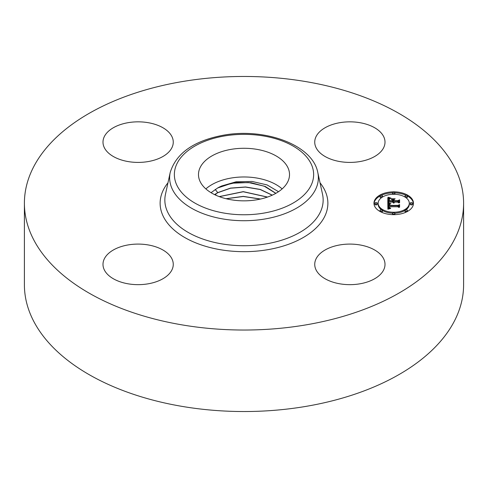 <?xml version="1.0" encoding="UTF-8"?>
<svg xmlns="http://www.w3.org/2000/svg" width="488" height="488" viewBox="0 0 488 488"><rect width="100%" height="100%" fill="white"/><g stroke="black" fill="none" stroke-linecap="round" stroke-linejoin="round"><path stroke-width="0.73" d="M282.137 188.905A45.518 26.279 0 0 0 205.863 188.905M278.502 191.699L267.113 184.934L252.076 181.451L236.033 181.817L221.802 185.934A37.314 21.545 0 0 0 217.666 187.984L211.036 192.681M287.676 181.957A45.518 26.279 180 0 1 237.528 200.574A45.518 26.279 180 0 1 198.482 174.558A45.518 26.279 180 0 1 200.324 167.164A45.518 26.279 180 0 1 250.472 148.547A45.518 26.279 180 0 1 289.518 174.558A45.518 26.279 180 0 1 287.676 181.957M214.555 194.602L217.739 192.607L230.568 188.087L245.58 186.971L260.311 189.442L272.304 195.145M272.206 195.188L260.214 189.521L245.507 187.075L230.537 188.203L217.739 192.717L214.647 194.645M221.802 185.934L235.875 182.536L251.241 182.744L265.38 186.538L275.873 193.321M275.799 193.364L264.167 186.148L248.496 182.542L231.922 183.207L217.666 187.984M219.216 196.603L243.237 191.638L267.528 197.054M267.4 197.103L243.237 191.747L219.344 196.652M260.616 199.025L243.262 196.371L226.023 198.701M260.409 199.073L243.262 196.481L226.231 198.756M359.766 161.589A35.136 20.289 180 0 1 314.736 142.124A35.136 20.289 180 0 1 339.983 122.659A35.136 20.289 180 0 1 385.008 142.124A35.136 20.289 180 0 1 359.766 161.589M171.843 136.414A35.136 20.289 180 0 1 173.264 142.124A35.136 20.289 180 0 1 143.124 162.205A35.136 20.289 180 0 1 104.414 147.833A35.136 20.289 180 0 1 102.992 142.124A35.136 20.289 180 0 1 133.132 122.043A35.136 20.289 180 0 1 171.843 136.414M128.234 244.909A35.136 20.289 180 0 1 173.264 264.374A35.136 20.289 180 0 1 148.017 283.839A35.136 20.289 180 0 1 102.992 264.374A35.136 20.289 180 0 1 128.234 244.909M463.6 203.252L463.6 284.748A219.6 126.782 180 0 1 305.824 406.406A219.6 126.782 180 0 1 24.4 284.748L24.4 203.252A219.6 126.782 180 0 1 182.176 81.594A219.6 126.782 180 0 1 463.6 203.252A219.6 126.782 180 0 1 305.824 324.904A219.6 126.782 180 0 1 24.4 203.252M316.157 270.084A35.136 20.289 180 0 1 314.736 264.374A35.136 20.289 180 0 1 344.876 244.293A35.136 20.289 180 0 1 383.586 258.664A35.136 20.289 180 0 1 385.008 264.374A35.136 20.289 180 0 1 354.868 284.455A35.136 20.289 180 0 1 316.157 270.084M393.725 214.659A19.764 11.413 180 0 1 373.96 203.252A19.764 11.413 180 0 1 393.725 191.839A19.764 11.413 180 0 1 413.488 203.252A19.764 11.413 180 0 1 393.725 214.659L393.725 214.141A1.196 0.689 180 0 1 392.529 213.451A1.196 0.689 180 0 1 393.725 212.756A1.196 0.689 180 0 1 394.926 213.451A1.196 0.689 180 0 1 393.725 214.141M392.59 192.833A19.764 11.413 0 0 0 381.317 195.346M380.036 195.999A19.764 11.413 0 0 0 373.979 203.74M413.47 203.74A19.764 11.413 0 0 0 407.419 195.999M406.138 195.346A19.764 11.413 0 0 0 394.865 192.833M394.841 213.195A15.573 8.991 0 0 0 405.028 210.413M405.967 209.785A15.573 8.991 0 0 0 409.298 204.228L409.298 203.252A15.573 8.991 180 0 1 393.725 212.237A15.573 8.991 180 0 1 378.157 203.252A15.573 8.991 180 0 1 393.725 194.261A15.573 8.991 180 0 1 409.298 203.252M378.157 203.252L378.157 204.228A15.573 8.991 0 0 0 381.488 209.785M382.427 210.413A15.573 8.991 0 0 0 392.614 213.195M374.863 203.252L374.863 204.228A1.196 0.689 0 0 0 376.059 204.917A1.196 0.689 0 0 0 377.255 204.228L377.255 203.252A1.196 0.689 180 0 1 376.059 203.941A1.196 0.689 180 0 1 374.863 203.252A1.196 0.689 180 0 1 376.059 202.557A1.196 0.689 180 0 1 377.255 203.252M394.841 194.285A1.196 0.689 0 0 0 394.926 194.029L394.926 193.047A1.196 0.689 180 0 1 393.725 193.742A1.196 0.689 180 0 1 392.529 193.047A1.196 0.689 180 0 1 393.725 192.357A1.196 0.689 180 0 1 394.926 193.047M392.529 193.047L392.529 194.029A1.196 0.689 0 0 0 392.614 194.285M380.036 196.036A1.196 0.689 180 0 1 381.232 195.346A1.196 0.689 180 0 1 382.433 196.036A1.196 0.689 180 0 1 381.232 196.725A1.196 0.689 180 0 1 380.036 196.036L380.036 197.012A1.196 0.689 0 0 0 381.232 197.707A1.196 0.689 0 0 0 381.488 197.689M382.427 197.06A1.196 0.689 0 0 0 382.433 197.012L382.433 196.036M410.195 203.252L410.195 204.228A1.196 0.689 0 0 0 411.396 204.917A1.196 0.689 0 0 0 412.592 204.228L412.592 203.252A1.196 0.689 180 0 1 411.396 203.941A1.196 0.689 180 0 1 410.195 203.252A1.196 0.689 180 0 1 411.396 202.557A1.196 0.689 180 0 1 412.592 203.252M405.967 197.689A1.196 0.689 0 0 0 406.217 197.707A1.196 0.689 0 0 0 407.419 197.012L407.419 196.036A1.196 0.689 180 0 1 406.217 196.725A1.196 0.689 180 0 1 405.022 196.036A1.196 0.689 180 0 1 406.217 195.346A1.196 0.689 180 0 1 407.419 196.036M405.022 196.036L405.022 197.012A1.196 0.689 0 0 0 405.028 197.06M392.529 213.451L392.529 214.427A1.196 0.689 0 0 0 392.59 214.641M394.865 214.641A1.196 0.689 0 0 0 394.926 214.427L394.926 213.451M380.036 210.462A1.196 0.689 180 0 1 381.232 209.773A1.196 0.689 180 0 1 382.433 210.462A1.196 0.689 180 0 1 381.232 211.151A1.196 0.689 180 0 1 380.036 210.462L380.036 211.438A1.196 0.689 0 0 0 380.036 211.481M381.317 212.127A1.196 0.689 0 0 0 382.433 211.438L382.433 210.462M405.022 210.462A1.196 0.689 180 0 1 406.217 209.773A1.196 0.689 180 0 1 407.419 210.462A1.196 0.689 180 0 1 406.217 211.151A1.196 0.689 180 0 1 405.022 210.462L405.022 211.438A1.196 0.689 0 0 0 406.138 212.127M407.419 211.481A1.196 0.689 0 0 0 407.419 211.438L407.419 210.462M387.814 203.246L390.43 203.972L388.863 204.509L388.594 205.716L397.952 205.777L398.897 205.192L398.897 207.467L397.885 206.772L389.29 206.772L389.454 207.699L390.668 208.23L389.381 207.888L389.064 206.827L388.643 206.772L388.881 208.053L390.577 208.498L387.899 209.218L387.814 203.246M388.356 202.929L390.882 203.655L388.356 203.112M389.705 204.265L389.296 205.375L397.982 205.381L399.605 204.588L399.605 207.138L399.373 204.862L398.049 205.527L389.052 205.527L389.15 204.618L389.705 204.265M387.814 202.788L387.814 197.609L390.406 198.427L388.759 199.226L388.533 201.117L392.572 201.117L389.009 200.812L389.052 199.47L389.888 198.738L389.265 199.47L389.241 200.69L392.572 200.69L392.572 199.934L391.114 199.135L394.731 199.135L393.298 199.976L393.298 201.117L397.653 201.117L398.775 200.476L398.775 202.929L397.653 202.111L393.938 202.111L394.255 202.88L393.298 202.111L393.798 203.099L392.572 202.111L388.93 202.111L387.814 202.788L387.814 198.592L388.942 199.031M388.344 197.231L390.986 198.128L388.344 197.402M391.419 198.775L395.146 198.775L391.419 198.903M394.023 199.665L394.023 200.69L397.72 200.69L399.605 199.812L399.605 202.697L399.373 200.092L397.824 200.812L393.792 200.812L394.023 199.665M398.775 202.929L398.775 201.459L397.653 202.093L393.298 202.093L393.298 201.117M393.298 200.117L392.572 200.117M389.198 200.165L388.997 200.678M392.572 201.117L392.572 202.093L388.533 202.093L388.533 201.117M393.444 202.697L393.444 203.008M393.389 202.611L393.389 202.99M393.34 202.532L393.34 202.971M393.279 202.264L393.279 202.947M394.017 202.404L394.017 202.727M393.981 202.337L393.981 202.697M393.956 202.264L393.956 202.672M393.944 202.191L393.944 202.66M393.938 202.111L393.938 202.654M397.653 201.117L397.653 202.093M389.198 200.153L389.198 200.812M389.198 199.183L389.198 199.964M389.119 199.317L389.119 200.294M389.052 199.47L389.052 200.446M389.009 199.635L389.009 200.611M388.979 199.812L388.979 200.409M388.54 200.165L388.54 200.934M389.595 198.238L389.595 198.695M389.461 198.201L389.461 198.75M389.332 198.171L389.332 198.805M389.217 198.14L389.217 198.86M389.015 198.079L389.015 198.982M388.845 198.024L388.845 199M388.655 197.957L388.655 198.933M388.558 197.921L388.558 198.897M388.448 197.878L388.448 198.854M388.332 197.829L388.332 198.805M388.814 207.98L388.631 208.589L388.594 207.254M398.897 207.467L398.897 206.168L397.952 206.76L388.594 206.698L388.558 205.271M388.826 204.551L387.832 204.228M389.656 208.4L389.656 208.748M389.509 208.37L389.509 208.779M389.375 208.327L389.375 208.815M389.253 208.284L389.253 208.846M389.143 208.236L389.143 208.87M389.046 208.181L389.046 208.894M388.96 208.12L388.96 208.919M388.881 208.053L388.881 208.937M388.753 207.9L388.753 208.876M388.704 207.809L388.704 208.785M388.668 207.711L388.668 208.687M388.631 207.607L388.631 208.589M388.613 207.498L388.613 208.474M388.594 207.382L388.594 208.358M389.064 206.827L389.064 207.278M389.369 207.565L389.369 207.882M389.339 207.491L389.339 207.851M389.314 207.406L389.314 207.833M389.296 207.321L389.296 207.809M397.952 205.777L397.952 206.76M388.594 205.716L388.594 206.698M388.582 205.631L388.582 206.607M388.57 205.539L388.57 206.516M388.564 205.448L388.564 206.43M388.558 205.363L388.558 206.339M389.674 203.813L389.674 204.167M389.534 203.783L389.534 204.197M389.406 203.746L389.406 204.24M389.284 203.716L389.284 204.283M389.162 203.679L389.162 204.332M389.052 203.642L389.052 204.387M387.936 203.282L387.936 204.258M399.373 205.838L399.373 207.248M399.605 207.138L399.373 205.68M389.278 204.46L389.278 205.058M389.204 204.533L389.204 205.515M389.15 204.618L389.15 205.527M389.107 204.722L389.107 205.527M389.076 204.844L389.076 205.527M389.046 205.076L389.046 205.43M399.605 204.588L399.605 205.564M389.272 205.161L389.272 205.527M399.373 201.068L399.373 202.819M399.605 202.697L399.373 200.897M224.395 135.981A69.638 40.205 180 0 1 310.819 163.242A69.638 40.205 180 0 1 263.605 213.14A69.638 40.205 180 0 1 177.181 185.879A69.638 40.205 180 0 1 224.395 135.981M317.78 172.441A74.359 42.932 180 0 1 264.935 218.984A74.359 42.932 180 0 1 170.221 172.441L165.463 194.316A79.154 45.701 180 0 0 266.283 243.866A79.154 45.701 180 0 0 322.537 194.316L317.78 172.441C312.582 144.79 264.832 127.612 223.596 135.17C194.004 140.684 176.217 153.104 170.221 172.441M320.03 182.805A83.875 48.422 180 0 1 267.613 249.716A83.875 48.422 180 0 1 180.401 234.819A83.875 48.422 180 0 1 167.97 182.805M215.196 189.435L217.739 192.607M215.342 194.163L216.367 195.444M389.741 198.274L389.741 198.64M388.21 197.78L388.21 198.756M388.088 197.725L388.088 198.707M387.954 197.671L387.954 198.646M393.725 193.742L393.725 194.261"/></g></svg>
